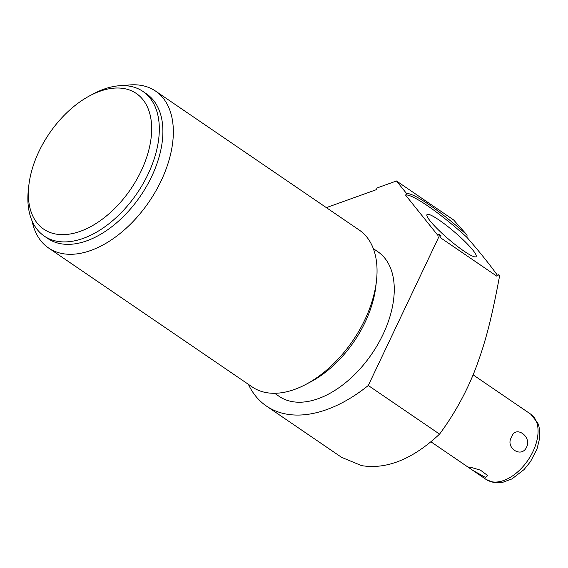 <?xml version="1.0" encoding="UTF-8"?>
<svg xmlns="http://www.w3.org/2000/svg" width="568" height="568" viewBox="0 0 568 568"><rect width="100%" height="100%" fill="white"/><g stroke="black" fill="none" stroke-linecap="round" stroke-linejoin="round"><path stroke-width="0.85" d="M439.774 234.925L440.938 235.72A61.557 8.861 -139.4 0 1 439.071 234.051L439.774 234.925L368.284 385.495L439.554 434.122C412.68 459.214 386.659 469.715 361.504 465.611L341.624 457.361L266.413 406.049A135.397 81.274 124.3 0 1 248.372 384.323M439.071 234.051L437.907 235.408L405.559 195.087L406.724 193.731L396.492 180.979L376.847 188.036L376.634 189.57L326.359 207.632M368.284 385.495A135.397 81.274 124.3 0 1 266.413 406.049M274.642 393.29L279.193 396.393A87.557 52.561 -55.7 0 0 291.76 401.533A87.557 52.561 124.3 0 0 377.89 344.243A87.557 52.561 124.3 0 0 377.89 251.752L373.339 248.642M124.364 85.633A94.955 57.006 124.3 0 1 141.95 85.527A94.955 57.006 124.3 0 1 155.582 91.1L359.281 230.09A94.955 57.006 124.3 0 1 376.47 280.812L375.846 286.315A87.557 52.561 124.3 0 1 310.632 381.888L305.74 384.472A94.955 57.006 124.3 0 1 265.874 392.538A94.955 57.006 124.3 0 1 252.242 386.964L48.543 247.975A94.955 57.006 124.3 0 1 32.071 220.902M376.47 280.812A94.955 57.006 124.3 0 1 364.841 319.805A94.955 57.006 124.3 0 1 305.74 384.472M155.582 91.1A94.955 57.006 124.3 0 1 161.142 180.809A94.955 57.006 124.3 0 1 62.175 253.548A94.955 57.006 124.3 0 1 48.543 247.975M142.944 91.441L146.523 93.876A87.557 52.561 124.3 0 1 146.516 186.375A87.557 52.561 124.3 0 1 60.393 243.665A87.557 52.561 -55.7 0 1 47.826 238.524L44.247 236.082A87.557 52.561 -55.7 0 0 56.814 241.222A87.557 52.561 124.3 0 0 142.944 183.933A87.557 52.561 124.3 0 0 142.944 91.441A87.557 52.561 124.3 0 0 130.377 86.3A87.557 52.561 -55.7 0 0 93.613 93.734L90.035 95.63A82.14 49.309 -55.7 0 0 28.854 185.296A82.14 49.309 -55.7 0 0 55.508 233.988A82.14 49.309 124.3 0 0 141.12 171.074A82.14 49.309 124.3 0 0 124.52 88.651A82.14 49.309 -55.7 0 0 90.035 95.63M28.854 185.296L28.4 189.314A87.557 52.561 -55.7 0 0 44.247 236.082M396.492 180.979L453.626 219.965L467.059 235.06L466.939 237.36A61.557 8.861 40.6 0 0 405.559 195.087M406.724 193.731A61.557 8.861 -139.4 0 1 467.059 235.06M498.853 274.685A61.557 8.861 -139.4 0 1 498.242 274.82L499.62 275.757L498.853 274.685M498.242 274.82L496.837 276.19L440.676 237.871L440.938 235.72M497.902 275.949C489.808 264.61 479.491 251.745 466.939 237.36M439.064 220.036A32.312 4.651 40.6 0 0 426.923 214.69A32.312 4.651 40.6 0 0 438.276 229.756A32.312 4.651 40.6 0 0 464.035 251.148A32.312 4.651 40.6 0 0 475.991 256.708A32.312 4.651 40.6 0 0 465.462 242.06A32.312 4.651 40.6 0 0 439.064 220.036M439.554 434.122C453.953 414.668 465.675 393.596 474.727 370.89C485.072 343.846 491.341 320.238 499.62 275.757M470.496 467.237L480.443 470.141L487.735 475.608L485.406 477.411L472.626 470.247L468.55 467.038L470.496 467.237M517.633 405.232L516.071 404.167M526.607 447.13C521.353 458.837 504.597 447.364 511.697 436.955C515.261 424.928 532.024 436.401 526.607 447.13M472.626 470.247L486.109 479.449A39.533 23.735 124.3 0 0 491.781 481.763A39.533 23.735 -55.7 0 0 530.675 455.898A39.533 23.735 -55.7 0 0 530.675 414.129L517.192 404.934M516.49 404.451L473.123 374.859M471.923 469.764L430.935 441.797M486.109 479.449L493.464 482.473L502.687 482.331L511.96 478.909L524.051 469.587L530.526 461.578L537.023 448.947L539.6 438.411L539.117 427.079L537.804 423.004L530.675 414.129"/></g></svg>
